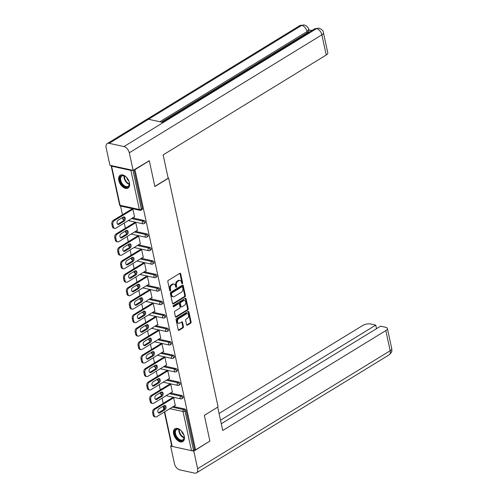 <?xml version="1.0" encoding="UTF-8"?>
<svg xmlns="http://www.w3.org/2000/svg" width="498" height="498" viewBox="0 0 498 498"><rect width="100%" height="100%" fill="white"/><g stroke="black" fill="none" stroke-linecap="round" stroke-linejoin="round"><path stroke-width="0.75" d="M182.305 283.642A0.66 0.454 102.3 0 0 182.629 282.777L180.681 273.769A0.946 0.654 102.3 0 0 179.853 273.321L168.28 280.405A0.946 0.654 102.3 0 0 167.826 281.65L169.768 290.651A0.66 0.454 102.3 0 0 170.671 290.104L170.416 288.933A3.025 2.085 102.3 0 1 171.891 284.962L172.856 284.37A3.025 2.085 102.3 0 1 174.088 284.128A3.025 2.085 102.3 0 1 175.495 285.827L175.75 286.991A0.66 0.454 102.3 0 0 176.647 286.437L176.398 285.273A3.025 2.085 102.3 0 1 177.867 281.302L178.832 280.71A3.025 2.085 102.3 0 1 180.064 280.467A3.025 2.085 102.3 0 1 181.477 282.161L181.726 283.325A0.66 0.454 102.3 0 0 182.305 283.642M181.745 283.393A0.66 0.454 102.3 0 0 181.944 282.627L180.002 273.62A0.946 0.654 102.3 0 0 179.871 273.309M169.787 290.72A0.66 0.454 102.3 0 0 169.986 289.954L169.737 288.79L170.416 288.933M175.769 287.06A0.66 0.454 102.3 0 0 175.968 286.288L175.713 285.124L176.398 285.273M184.266 436.323A7.514 4.538 -121.5 0 0 180.338 429.905A7.514 4.538 -121.5 0 0 175.022 428.753A7.514 4.538 -121.5 0 0 173.628 434.001A7.514 4.538 -121.5 0 0 177.549 440.419A7.514 4.538 -121.5 0 0 182.872 441.57A7.514 4.538 -121.5 0 0 184.266 436.323M129.455 182.834A7.514 4.538 -121.5 0 0 125.533 176.417A7.514 4.538 -121.5 0 0 120.211 175.259A7.514 4.538 -121.5 0 0 118.823 180.506A7.514 4.538 -121.5 0 0 122.745 186.924A7.514 4.538 -121.5 0 0 128.067 188.076A7.514 4.538 -121.5 0 0 129.455 182.834M186.563 324.727A0.946 0.654 102.3 0 0 187.391 325.182L190.641 323.19A0.946 0.654 102.3 0 0 191.101 321.951L188.935 311.953A0.946 0.654 102.3 0 0 188.107 311.499L176.535 318.583A0.946 0.654 102.3 0 0 176.08 319.828L178.24 329.825A0.946 0.654 102.3 0 0 179.068 330.28L182.99 327.877A0.946 0.654 102.3 0 0 183.445 326.638L182.523 322.355A0.946 0.654 102.3 0 0 181.695 321.907L179.753 323.096A2.527 1.743 102.3 0 1 178.72 323.302A2.527 1.743 102.3 0 1 177.475 321.185A2.527 1.743 102.3 0 1 178.77 318.564L186.389 313.896A2.527 1.743 102.3 0 1 187.422 313.69A2.527 1.743 102.3 0 1 188.667 315.807A2.527 1.743 102.3 0 1 187.373 318.427L186.103 319.206A0.946 0.654 102.3 0 0 185.642 320.451L186.563 324.727M148.858 160.711L149.313 160.81L154.872 186.538L168.629 178.116L218.099 406.916L204.342 415.338L209.907 441.072L195.558 449.856L134.97 169.6L134.51 169.501M149.313 160.81L134.97 169.6M184.939 296.833A0.946 0.654 102.3 0 0 185.399 295.594L183.239 285.597A0.946 0.654 102.3 0 0 182.411 285.142L170.839 292.226A0.946 0.654 102.3 0 0 170.378 293.471L172.538 303.469A0.946 0.654 102.3 0 0 173.366 303.923L184.939 296.833L184.26 296.684A0.946 0.654 102.3 0 0 184.721 295.445L182.554 285.447A0.946 0.654 102.3 0 0 182.424 285.13M186.09 298.775L188.25 308.772A0.946 0.654 102.3 0 1 187.79 310.011L176.217 317.101A0.946 0.654 102.3 0 1 175.389 316.647L174.468 312.371A0.946 0.654 102.3 0 1 174.923 311.126L179.616 308.256A0.946 0.654 102.3 0 0 180.077 307.011L179.467 304.172A0.946 0.654 102.3 0 0 178.639 303.718L173.752 306.712A0.66 0.454 102.3 0 1 173.497 305.523L185.262 298.321A0.946 0.654 102.3 0 1 186.09 298.775L185.405 298.626L187.565 308.623L188.25 308.772M168.629 178.116L168.137 178.01M111.272 165.585A1.444 0.579 -12.2 0 0 111.166 165.878A1.444 0.579 -12.2 0 0 111.596 166.176L130.893 170.397A1.444 0.579 -12.2 0 0 132.468 170.223M132.966 170.328L141.351 209.129L142.403 208.488L134.037 169.793M195.558 449.856L194.537 449.632L193.492 450.273A1.444 0.579 167.8 0 1 191.487 450.653L172.19 446.432A1.444 0.579 167.8 0 1 171.76 446.14L164.377 412.002M163.226 403.349L162.099 398.145M161.533 395.512L161.34 394.621M160.312 389.878L159.192 384.674M158.619 382.047L158.426 381.151M157.405 376.413L156.279 371.203M155.712 368.576L155.519 367.68M154.492 362.942L153.365 357.732M152.799 355.105L152.606 354.215M151.579 349.471L150.452 344.267M149.886 341.64L149.693 340.744M148.665 336.007L147.539 330.797M146.972 328.17L146.779 327.273M145.752 322.536L144.632 317.326M144.059 314.699L143.866 313.808M142.845 309.065L141.718 303.861M141.146 301.228L140.953 300.338M139.932 295.594L138.805 290.39M138.239 287.763L138.046 286.867M137.018 282.129L135.892 276.919M135.325 274.292L135.132 273.402M134.105 268.659L132.978 263.454M132.412 260.821L132.219 259.931M131.192 255.188L130.071 249.984M129.499 247.357L129.306 246.46M128.285 241.723L127.158 236.513M126.585 233.886L126.392 232.996M125.372 228.252L124.245 223.048M123.678 220.415L123.485 219.525M122.458 214.781L120.572 206.054M131.864 209.023L131.789 208.674L132.81 208.899L134.584 217.103L134.118 216.997M173.354 406.505L184.783 409.001A1.444 0.872 58.5 0 1 186.084 410.52L185.032 411.161L193.492 450.273M194.537 449.632L186.084 410.52M142.403 208.488A1.444 0.872 58.5 0 1 142.135 209.496L141.083 210.137A1.444 0.872 58.5 0 0 141.351 209.129A1.444 0.579 -12.2 0 1 139.347 209.509L130.893 170.397M181.87 395.537A1.444 0.872 58.5 0 1 183.171 397.055A1.444 0.872 58.5 0 1 182.903 398.064L181.857 398.705A1.444 0.872 58.5 0 0 182.125 397.697A1.444 0.872 -121.5 0 0 180.818 396.178L181.87 395.537L170.441 393.034M178.956 382.066A1.444 0.872 58.5 0 1 180.257 383.585A1.444 0.872 58.5 0 1 179.99 384.593L178.944 385.234A1.444 0.872 58.5 0 0 179.212 384.226A1.444 0.872 -121.5 0 0 177.911 382.707L178.956 382.066L167.527 379.563M176.043 368.595A1.444 0.872 58.5 0 1 177.344 370.114A1.444 0.872 58.5 0 1 177.076 371.122L176.031 371.763A1.444 0.872 58.5 0 0 176.298 370.755A1.444 0.872 -121.5 0 0 174.997 369.236L176.043 368.595L164.614 366.098M173.13 355.13A1.444 0.872 58.5 0 1 174.437 356.643A1.444 0.872 58.5 0 1 174.169 357.657L173.117 358.299A1.444 0.872 58.5 0 0 173.385 357.29A1.444 0.872 -121.5 0 0 172.084 355.771L173.13 355.13L161.701 352.628M170.216 341.659A1.444 0.872 58.5 0 1 171.524 343.178A1.444 0.872 58.5 0 1 171.256 344.186L170.204 344.828A1.444 0.872 58.5 0 0 170.472 343.819A1.444 0.872 -121.5 0 0 169.171 342.3L170.216 341.659L158.787 339.157M167.309 328.188A1.444 0.872 58.5 0 1 168.61 329.707A1.444 0.872 58.5 0 1 168.343 330.716L167.297 331.357A1.444 0.872 58.5 0 0 167.565 330.348A1.444 0.872 -121.5 0 0 166.257 328.829L167.309 328.188L155.88 325.692M164.396 314.717A1.444 0.872 58.5 0 1 165.697 316.236A1.444 0.872 58.5 0 1 165.429 317.251L164.384 317.892A1.444 0.872 58.5 0 0 164.651 316.884A1.444 0.872 -121.5 0 0 163.35 315.365L164.396 314.717L152.967 312.221M161.483 301.253A1.444 0.872 58.5 0 1 162.784 302.772A1.444 0.872 58.5 0 1 162.516 303.78L161.47 304.421A1.444 0.872 58.5 0 0 161.738 303.413A1.444 0.872 -121.5 0 0 160.437 301.894L161.483 301.253L150.054 298.75M158.569 287.782A1.444 0.872 58.5 0 1 159.877 289.301A1.444 0.872 58.5 0 1 159.609 290.309L158.557 290.95A1.444 0.872 58.5 0 0 158.825 289.942A1.444 0.872 -121.5 0 0 157.524 288.423L158.569 287.782L147.14 285.286M155.656 274.311A1.444 0.872 58.5 0 1 156.963 275.83A1.444 0.872 58.5 0 1 156.696 276.838L155.644 277.486A1.444 0.872 58.5 0 0 155.911 276.471A1.444 0.872 -121.5 0 0 154.61 274.958L155.656 274.311L144.227 271.815M152.749 260.846A1.444 0.872 58.5 0 1 154.05 262.365A1.444 0.872 58.5 0 1 153.782 263.374L152.737 264.015A1.444 0.872 58.5 0 0 153.004 263.006A1.444 0.872 -121.5 0 0 151.697 261.487L152.749 260.846L141.32 258.344M149.836 247.375A1.444 0.872 58.5 0 1 151.137 248.894A1.444 0.872 58.5 0 1 150.869 249.903L149.823 250.544A1.444 0.872 58.5 0 0 150.091 249.535A1.444 0.872 -121.5 0 0 148.79 248.016L149.836 247.375L138.407 244.879M146.922 233.904A1.444 0.872 58.5 0 1 148.223 235.423A1.444 0.872 58.5 0 1 147.956 236.432L146.91 237.079A1.444 0.872 58.5 0 0 147.178 236.064A1.444 0.872 -121.5 0 0 145.877 234.546L146.922 233.904L135.493 231.408M144.009 220.44A1.444 0.872 58.5 0 1 145.316 221.959A1.444 0.872 58.5 0 1 145.049 222.967L143.997 223.608A1.444 0.872 58.5 0 0 144.264 222.6A1.444 0.872 -121.5 0 0 142.963 221.081L144.009 220.44L132.58 217.937M137.025 230.468L137.498 230.568L135.724 222.369L134.703 222.145L134.777 222.488M139.938 243.939L140.411 244.039L138.637 235.84L137.616 235.616L137.691 235.959M142.851 257.404L143.324 257.51L141.55 249.305L140.523 249.081L140.598 249.43M145.765 270.875L146.231 270.98L144.464 262.776L143.436 262.552L143.511 262.894M148.678 284.346L149.145 284.445L147.371 276.247L146.35 276.023L146.424 276.365M151.585 297.81L152.058 297.916L150.284 289.712L149.263 289.487L149.338 289.836M154.498 311.281L154.971 311.387L153.197 303.182L152.176 302.958L152.251 303.307M157.412 324.752L157.885 324.852L156.111 316.653L155.083 316.429L155.158 316.772M160.325 338.217L160.792 338.323L159.024 330.118L157.997 329.894L158.071 330.242M163.238 351.688L163.705 351.793L161.931 343.589L160.91 343.365L160.985 343.713M166.145 365.159L166.618 365.258L164.844 357.06L163.823 356.836L163.898 357.178M169.059 378.623L169.532 378.729L167.758 370.524L166.737 370.3L166.811 370.649M171.972 392.094L172.445 392.2L170.671 383.995L169.65 383.771L169.725 384.12M174.885 405.565L175.352 405.665L173.584 397.466L172.557 397.242L172.632 397.585M180.064 280.467L179.386 280.318A3.025 2.085 102.3 0 0 178.153 280.561L178.832 280.71M175.713 285.124A3.025 2.085 102.3 0 1 177.188 281.152L178.153 280.561M174.088 284.128L173.404 283.978A3.025 2.085 102.3 0 0 172.171 284.227L172.856 284.37M169.737 288.79A3.025 2.085 102.3 0 1 171.206 284.812L172.171 284.227M173.366 303.923L172.688 303.774A0.946 0.654 102.3 0 0 172.688 303.774L184.26 296.684M182.542 287.078A0.66 0.454 102.3 0 0 181.963 286.761L171.804 292.98A0.66 0.454 102.3 0 0 171.48 293.851L171.748 295.077A3.025 2.085 102.3 0 0 173.155 296.777A3.025 2.085 102.3 0 0 174.393 296.534L181.334 292.276A3.025 2.085 102.3 0 0 182.803 288.305L182.542 287.078M182.231 286.705L181.546 286.555A0.66 0.454 102.3 0 0 181.278 286.611L181.963 286.761M173.155 296.777L172.476 296.627A3.025 2.085 102.3 0 1 171.063 294.934L170.802 293.702A0.66 0.454 102.3 0 1 171.119 292.836L181.278 286.611M175.52 316.965A0.946 0.654 102.3 0 0 175.533 316.952L187.105 309.862A0.946 0.654 102.3 0 0 187.565 308.623M179.025 303.643L178.34 303.494A0.946 0.654 102.3 0 0 177.954 303.568L173.198 306.482M184.49 305.268A2.527 1.743 102.3 0 0 185.785 302.647A2.527 1.743 102.3 0 0 184.54 300.531A2.527 1.743 102.3 0 0 183.507 300.736L180.824 302.379A0.946 0.654 102.3 0 0 180.363 303.624L180.979 306.463A0.946 0.654 102.3 0 0 181.807 306.911L184.49 305.268M184.54 300.531L183.855 300.381A2.527 1.743 102.3 0 0 182.828 300.587L183.507 300.736M181.421 306.992L180.737 306.843A0.946 0.654 102.3 0 1 180.295 306.314L179.685 303.475A0.946 0.654 102.3 0 1 180.145 302.23L182.828 300.587M185.405 298.626A0.946 0.654 102.3 0 0 185.275 298.308M187.422 313.69L186.738 313.541A2.527 1.743 102.3 0 0 185.71 313.746L186.389 313.896M178.72 323.302L178.041 323.152A2.527 1.743 102.3 0 1 176.79 321.036A2.527 1.743 102.3 0 1 178.091 318.415L185.71 313.746M179.068 330.28L178.384 330.13A0.946 0.654 102.3 0 0 178.384 330.13L182.305 327.728A0.946 0.654 102.3 0 0 182.766 326.489L181.838 322.206A0.946 0.654 102.3 0 0 181.708 321.895M186.7 325.038A0.946 0.654 102.3 0 0 186.713 325.032L189.956 323.04A0.946 0.654 102.3 0 0 190.417 321.801L188.256 311.804A0.946 0.654 102.3 0 0 188.126 311.487M111.857 224.212L112.361 226.54L113.382 226.764L112.878 224.436L111.857 224.212A2.888 1.992 -77.7 0 1 113.264 220.415L132.263 208.78M113.382 226.764A2.888 1.992 102.3 0 0 114.733 228.383L113.712 228.159A2.888 1.992 -77.7 0 1 112.361 226.54M123.653 216.923A2.266 1.562 -77.7 0 1 124.263 218.958A2.266 1.562 -77.7 0 1 123.124 220.925L118.02 224.056A2.266 1.562 -77.7 0 1 117.634 224.225M113.264 220.415L114.285 220.639L132.885 209.247M114.285 220.639A2.888 1.992 102.3 0 0 112.878 224.436M114.733 228.383A2.888 1.992 102.3 0 0 115.91 228.152L134.51 216.755M123.274 217.091A2.266 1.562 -77.7 0 1 124.195 216.904A2.266 1.562 -77.7 0 1 125.309 218.803A2.266 1.562 -77.7 0 1 124.151 221.149L119.041 224.281A2.266 1.562 -77.7 0 1 118.119 224.461A2.266 1.562 -77.7 0 1 116.999 222.569A2.266 1.562 -77.7 0 1 118.163 220.222L123.274 217.091M114.77 237.677L115.275 240.011L116.295 240.235L115.791 237.901L114.77 237.677A2.888 1.992 -77.7 0 1 116.177 233.886L135.17 222.245M116.295 240.235A2.888 1.992 102.3 0 0 117.646 241.854L116.619 241.63A2.888 1.992 -77.7 0 1 115.275 240.011M126.567 230.393A2.266 1.562 -77.7 0 1 127.171 232.429A2.266 1.562 -77.7 0 1 126.038 234.396L120.927 237.521A2.266 1.562 -77.7 0 1 120.547 237.689M116.177 233.886L117.198 234.11L135.798 222.712M117.198 234.11A2.888 1.992 102.3 0 0 115.791 237.901M117.646 241.854A2.888 1.992 102.3 0 0 118.823 241.617L137.423 230.225M126.181 230.562A2.266 1.562 -77.7 0 1 127.108 230.375A2.266 1.562 -77.7 0 1 128.223 232.267A2.266 1.562 -77.7 0 1 127.058 234.62L121.954 237.745A2.266 1.562 -77.7 0 1 121.033 237.932A2.266 1.562 -77.7 0 1 119.912 236.033A2.266 1.562 -77.7 0 1 121.076 233.686L126.181 230.562M117.684 251.148L118.188 253.482L119.209 253.7L118.705 251.372L117.684 251.148A2.888 1.992 -77.7 0 1 119.084 247.357L138.083 235.716M119.209 253.7A2.888 1.992 102.3 0 0 120.553 255.325L119.532 255.101A2.888 1.992 -77.7 0 1 118.188 253.482M129.48 243.858A2.266 1.562 -77.7 0 1 130.084 245.894A2.266 1.562 -77.7 0 1 128.951 247.861L123.84 250.992A2.266 1.562 -77.7 0 1 123.46 251.16M119.084 247.357L120.111 247.574L138.712 236.183M120.111 247.574A2.888 1.992 102.3 0 0 118.705 251.372M120.553 255.325A2.888 1.992 102.3 0 0 121.736 255.088L140.336 243.696M129.094 244.026A2.266 1.562 -77.7 0 1 130.015 243.846A2.266 1.562 -77.7 0 1 131.136 245.738A2.266 1.562 -77.7 0 1 129.972 248.085L124.867 251.216A2.266 1.562 -77.7 0 1 123.94 251.397A2.266 1.562 -77.7 0 1 122.825 249.504A2.266 1.562 -77.7 0 1 123.99 247.157L129.094 244.026M120.597 264.619L121.095 266.947L122.122 267.171L121.618 264.843L120.597 264.619A2.888 1.992 -77.7 0 1 121.998 260.821L140.996 249.187M122.122 267.171A2.888 1.992 102.3 0 0 123.467 268.789L122.446 268.571A2.888 1.992 -77.7 0 1 121.095 266.947M132.393 257.329A2.266 1.562 -77.7 0 1 132.997 259.365A2.266 1.562 -77.7 0 1 131.864 261.332L126.753 264.463A2.266 1.562 -77.7 0 1 126.368 264.631M121.998 260.821L123.018 261.045L141.625 249.654M123.018 261.045A2.888 1.992 102.3 0 0 121.618 264.843M123.467 268.789A2.888 1.992 102.3 0 0 124.643 268.559L143.25 257.161M132.007 257.497A2.266 1.562 -77.7 0 1 132.929 257.317A2.266 1.562 -77.7 0 1 134.049 259.209A2.266 1.562 -77.7 0 1 132.885 261.556L127.774 264.687A2.266 1.562 -77.7 0 1 126.853 264.868A2.266 1.562 -77.7 0 1 125.739 262.975A2.266 1.562 -77.7 0 1 126.897 260.628L132.007 257.497M123.504 278.083L124.008 280.418L125.035 280.642L124.531 278.307L123.504 278.083A2.888 1.992 -77.7 0 1 124.911 274.292L143.91 262.651M125.035 280.642A2.888 1.992 102.3 0 0 126.38 282.26L125.359 282.036A2.888 1.992 -77.7 0 1 124.008 280.418M135.3 270.8A2.266 1.562 -77.7 0 1 135.91 272.836A2.266 1.562 -77.7 0 1 134.777 274.803L129.667 277.928A2.266 1.562 -77.7 0 1 129.281 278.096M124.911 274.292L125.932 274.516L144.538 263.118M125.932 274.516A2.888 1.992 102.3 0 0 124.531 278.307M126.38 282.26A2.888 1.992 102.3 0 0 127.556 282.03L146.157 270.632M134.921 270.968A2.266 1.562 -77.7 0 1 135.842 270.781A2.266 1.562 -77.7 0 1 136.956 272.68A2.266 1.562 -77.7 0 1 135.798 275.027L130.688 278.152A2.266 1.562 -77.7 0 1 129.766 278.338A2.266 1.562 -77.7 0 1 128.652 276.44A2.266 1.562 -77.7 0 1 129.81 274.093L134.921 270.968M126.417 291.554L126.922 293.888L127.942 294.106L127.438 291.778L126.417 291.554A2.888 1.992 -77.7 0 1 127.824 287.763L146.823 276.122M127.942 294.106A2.888 1.992 102.3 0 0 129.293 295.731L128.272 295.507A2.888 1.992 -77.7 0 1 126.922 293.888M138.214 284.271A2.266 1.562 -77.7 0 1 138.824 286.306A2.266 1.562 -77.7 0 1 137.685 288.267L132.58 291.398A2.266 1.562 -77.7 0 1 132.194 291.567M127.824 287.763L128.845 287.987L147.445 276.589M128.845 287.987A2.888 1.992 102.3 0 0 127.438 291.778M129.293 295.731A2.888 1.992 102.3 0 0 130.47 295.495L149.07 284.103M137.834 284.433A2.266 1.562 -77.7 0 1 138.755 284.252A2.266 1.562 -77.7 0 1 139.87 286.145A2.266 1.562 -77.7 0 1 138.712 288.491L133.601 291.623A2.266 1.562 -77.7 0 1 132.68 291.803A2.266 1.562 -77.7 0 1 131.559 289.911A2.266 1.562 -77.7 0 1 132.723 287.564L137.834 284.433M128.378 179.94A6.505 3.928 58.5 0 1 129.418 183.413A6.505 3.928 58.5 0 1 126.679 187.26A6.505 3.928 58.5 0 1 121.307 183.389A6.505 3.928 58.5 0 1 120.311 176.858A6.505 3.928 58.5 0 1 124.979 176.174A6.505 3.928 58.5 0 1 127.6 178.676M125.135 176.267A6.026 3.635 -121.5 0 0 121.842 176.012A6.026 3.635 -121.5 0 0 121.886 183.04A6.026 3.635 -121.5 0 0 128.135 186.283A6.026 3.635 -121.5 0 0 129.405 183.233M126.753 177.637A4.289 2.59 -121.5 0 0 127.556 179.566A4.289 2.59 -121.5 0 0 128.92 181.166M120.684 175.028A7.47 4.507 -121.5 0 0 120.809 183.694A7.47 4.507 -121.5 0 0 128.484 187.765M183.183 433.434A6.505 3.928 58.5 0 1 184.223 436.908A6.505 3.928 58.5 0 1 181.484 440.755A6.505 3.928 58.5 0 1 176.111 436.883A6.505 3.928 58.5 0 1 175.122 430.353A6.505 3.928 58.5 0 1 179.79 429.668A6.505 3.928 58.5 0 1 182.411 432.171M179.946 429.762A6.026 3.635 -121.5 0 0 176.653 429.506A6.026 3.635 -121.5 0 0 176.69 436.528A6.026 3.635 -121.5 0 0 182.94 439.778A6.026 3.635 -121.5 0 0 184.21 436.727M181.565 431.131A4.289 2.59 -121.5 0 0 182.368 433.055A4.289 2.59 -121.5 0 0 183.725 434.661M175.489 428.523A7.47 4.507 -121.5 0 0 175.62 437.188A7.47 4.507 -121.5 0 0 183.289 441.259M154.841 186.383L168.181 178.209L163.139 154.897L326.234 54.992L321.876 34.829L129.306 152.793L133.109 170.36L149.207 160.792M129.306 152.793A5.926 3.579 -121.5 0 0 123.965 146.561L163.269 122.489L148.472 119.259L109.174 143.331L123.965 146.561M109.174 143.331A5.926 3.579 -121.5 0 0 107.226 143.586A5.926 3.579 -121.5 0 0 106.13 147.719L109.927 165.292L133.109 170.36M311.953 30.503L308.679 29.787M323.439 32.712C323.426 30.87 321.913 29.345 318.901 28.137L316.535 28.604A5.926 3.579 -121.5 0 1 321.876 34.829A5.783 2.309 -12.2 0 0 323.439 32.712L327.796 52.875A5.783 2.309 167.8 0 1 326.234 54.992M307.303 32.756L307.048 31.586L308.611 29.469L308.86 30.639A5.783 2.309 167.8 0 1 307.303 32.756L161.452 122.091M159.864 121.749L307.048 31.586A5.926 3.579 -121.5 0 0 301.744 25.367L304.129 24.906C307.079 26.101 308.573 27.627 308.611 29.469M204.348 415.351L217.67 407.177M217.688 407.177L222.724 430.49L385.819 330.585A5.783 2.309 -12.2 0 0 387.382 328.468A5.783 2.309 -12.2 0 0 385.664 327.286L380.584 326.171L221.274 423.761M196.517 472.845A5.926 3.579 -121.5 0 0 197.613 468.705L390.183 350.748A5.783 2.309 -12.2 0 0 391.739 348.631C391.677 350.162 392.959 351.383 389.081 354.881L196.517 472.845A5.926 3.579 -121.5 0 1 194.569 473.1L179.772 469.863A5.926 3.579 -121.5 0 1 174.431 463.638L170.633 446.071L171.617 445.467M197.613 468.705L193.809 451.138L191.767 450.69M171.972 446.364L170.633 446.071M376.513 328.668L375.741 325.113L370.661 324.005A5.783 2.309 -12.2 0 0 362.644 325.518L219.052 413.477M375.741 325.113L220.502 420.206M193.809 451.138L209.608 441.253M129.331 305.025L129.835 307.353L130.856 307.577L130.352 305.249L129.331 305.025A2.888 1.992 -77.7 0 1 130.737 301.228L149.73 289.593M130.856 307.577A2.888 1.992 102.3 0 0 132.207 309.202L131.179 308.978A2.888 1.992 -77.7 0 1 129.835 307.353M141.127 297.736A2.266 1.562 -77.7 0 1 141.731 299.771A2.266 1.562 -77.7 0 1 140.598 301.738L135.487 304.869A2.266 1.562 -77.7 0 1 135.107 305.037M130.737 301.228L131.758 301.452L150.359 290.06M131.758 301.452A2.888 1.992 102.3 0 0 130.352 305.249M132.207 309.202A2.888 1.992 102.3 0 0 133.383 308.965L151.983 297.567M140.747 297.904A2.266 1.562 -77.7 0 1 141.669 297.723A2.266 1.562 -77.7 0 1 142.783 299.615A2.266 1.562 -77.7 0 1 141.619 301.962L136.514 305.093A2.266 1.562 -77.7 0 1 135.593 305.274A2.266 1.562 -77.7 0 1 134.472 303.382A2.266 1.562 -77.7 0 1 135.637 301.035L140.747 297.904M132.244 318.49L132.748 320.824L133.769 321.048L133.265 318.714L132.244 318.49A2.888 1.992 -77.7 0 1 133.645 314.699L152.643 303.064M133.769 321.048A2.888 1.992 102.3 0 0 135.114 322.667L134.093 322.443A2.888 1.992 -77.7 0 1 132.748 320.824M144.04 311.206A2.266 1.562 -77.7 0 1 144.644 313.242A2.266 1.562 -77.7 0 1 143.511 315.209L138.4 318.334A2.266 1.562 -77.7 0 1 138.021 318.502M133.645 314.699L134.672 314.923L153.272 303.525M134.672 314.923A2.888 1.992 102.3 0 0 133.265 318.714M135.114 322.667A2.888 1.992 102.3 0 0 136.296 322.436L154.897 311.038M143.654 311.375A2.266 1.562 -77.7 0 1 144.582 311.188A2.266 1.562 -77.7 0 1 145.696 313.086A2.266 1.562 -77.7 0 1 144.532 315.433L139.428 318.558A2.266 1.562 -77.7 0 1 138.5 318.745A2.266 1.562 -77.7 0 1 137.386 316.853A2.266 1.562 -77.7 0 1 138.55 314.499L143.654 311.375M135.157 331.961L135.655 334.295L136.682 334.519L136.178 332.185L135.157 331.961A2.888 1.992 -77.7 0 1 136.558 328.17L155.557 316.529M136.682 334.519A2.888 1.992 102.3 0 0 138.027 336.138L137.006 335.913A2.888 1.992 -77.7 0 1 135.655 334.295M146.954 324.677A2.266 1.562 -77.7 0 1 147.557 326.713A2.266 1.562 -77.7 0 1 146.424 328.674L141.314 331.805A2.266 1.562 -77.7 0 1 140.934 331.973M136.558 328.17L137.585 328.394L156.185 316.996M137.585 328.394A2.888 1.992 102.3 0 0 136.178 332.185M138.027 336.138A2.888 1.992 102.3 0 0 139.203 335.901L157.81 324.509M146.568 324.839A2.266 1.562 -77.7 0 1 147.489 324.659A2.266 1.562 -77.7 0 1 148.609 326.551A2.266 1.562 -77.7 0 1 147.445 328.898L142.335 332.029A2.266 1.562 -77.7 0 1 141.413 332.216A2.266 1.562 -77.7 0 1 140.299 330.317A2.266 1.562 -77.7 0 1 141.457 327.97L146.568 324.839M138.064 345.431L138.569 347.76L139.596 347.984L139.091 345.656L138.064 345.431A2.888 1.992 -77.7 0 1 139.471 341.634L158.47 330M139.596 347.984A2.888 1.992 102.3 0 0 140.94 349.608L139.919 349.384A2.888 1.992 -77.7 0 1 138.569 347.76M149.861 338.142A2.266 1.562 -77.7 0 1 150.471 340.178A2.266 1.562 -77.7 0 1 149.338 342.145L144.227 345.276A2.266 1.562 -77.7 0 1 143.841 345.444M139.471 341.634L140.492 341.858L159.099 330.467M140.492 341.858A2.888 1.992 102.3 0 0 139.091 345.656M140.94 349.608A2.888 1.992 102.3 0 0 142.117 349.372L160.717 337.974M149.481 338.31A2.266 1.562 -77.7 0 1 150.402 338.13A2.266 1.562 -77.7 0 1 151.517 340.022A2.266 1.562 -77.7 0 1 150.359 342.369L145.248 345.5A2.266 1.562 -77.7 0 1 144.327 345.68A2.266 1.562 -77.7 0 1 143.212 343.788A2.266 1.562 -77.7 0 1 144.37 341.441L149.481 338.31M140.978 358.902L141.482 361.231L142.503 361.455L141.998 359.12L140.978 358.902A2.888 1.992 -77.7 0 1 142.384 355.105L161.383 343.471M142.503 361.455A2.888 1.992 102.3 0 0 143.854 363.073L142.833 362.849A2.888 1.992 -77.7 0 1 141.482 361.231M152.774 351.613A2.266 1.562 -77.7 0 1 153.384 353.648A2.266 1.562 -77.7 0 1 152.245 355.616L147.14 358.747A2.266 1.562 -77.7 0 1 146.754 358.909M142.384 355.105L143.405 355.329L162.006 343.931M143.405 355.329A2.888 1.992 102.3 0 0 141.998 359.12M143.854 363.073A2.888 1.992 102.3 0 0 145.03 362.843L163.63 351.445M152.394 351.781A2.266 1.562 -77.7 0 1 153.316 351.594A2.266 1.562 -77.7 0 1 154.43 353.493A2.266 1.562 -77.7 0 1 153.272 355.84L148.161 358.965A2.266 1.562 -77.7 0 1 147.24 359.151A2.266 1.562 -77.7 0 1 146.119 357.259A2.266 1.562 -77.7 0 1 147.284 354.912L152.394 351.781M143.891 372.367L144.395 374.701L145.416 374.926L144.912 372.591L143.891 372.367A2.888 1.992 -77.7 0 1 145.298 368.576L164.296 356.935M145.416 374.926A2.888 1.992 102.3 0 0 146.767 376.544L145.74 376.32A2.888 1.992 -77.7 0 1 144.395 374.701M155.687 365.084A2.266 1.562 -77.7 0 1 156.291 367.119A2.266 1.562 -77.7 0 1 155.158 369.08L150.047 372.211A2.266 1.562 -77.7 0 1 149.668 372.38M145.298 368.576L146.319 368.8L164.919 357.402M146.319 368.8A2.888 1.992 102.3 0 0 144.912 372.591M146.767 376.544A2.888 1.992 102.3 0 0 147.943 376.307L166.544 364.916M155.308 365.252A2.266 1.562 -77.7 0 1 156.229 365.065A2.266 1.562 -77.7 0 1 157.343 366.958A2.266 1.562 -77.7 0 1 156.179 369.304L151.075 372.436A2.266 1.562 -77.7 0 1 150.153 372.622A2.266 1.562 -77.7 0 1 149.033 370.724A2.266 1.562 -77.7 0 1 150.197 368.377L155.308 365.252M146.804 385.838L147.308 388.166L148.329 388.39L147.825 386.062L146.804 385.838A2.888 1.992 -77.7 0 1 148.205 382.041L167.204 370.406M148.329 388.39A2.888 1.992 102.3 0 0 149.674 390.015L148.653 389.791A2.888 1.992 -77.7 0 1 147.308 388.166M158.601 378.548A2.266 1.562 -77.7 0 1 159.204 380.584A2.266 1.562 -77.7 0 1 158.071 382.551L152.961 385.682A2.266 1.562 -77.7 0 1 152.581 385.85M148.205 382.041L149.232 382.265L167.832 370.873M149.232 382.265A2.888 1.992 102.3 0 0 147.825 386.062M149.674 390.015A2.888 1.992 102.3 0 0 150.857 389.778L169.457 378.387M158.215 378.717A2.266 1.562 -77.7 0 1 159.142 378.536A2.266 1.562 -77.7 0 1 160.256 380.428A2.266 1.562 -77.7 0 1 159.092 382.775L153.988 385.906A2.266 1.562 -77.7 0 1 153.06 386.087A2.266 1.562 -77.7 0 1 151.946 384.195A2.266 1.562 -77.7 0 1 153.11 381.848L158.215 378.717M149.717 399.309L150.222 401.637L151.243 401.861L150.738 399.533L149.717 399.309A2.888 1.992 -77.7 0 1 151.118 395.512L170.117 383.877M151.243 401.861A2.888 1.992 102.3 0 0 152.587 403.48L151.566 403.255A2.888 1.992 -77.7 0 1 150.222 401.637M161.514 392.019A2.266 1.562 -77.7 0 1 162.118 394.055A2.266 1.562 -77.7 0 1 160.985 396.022L155.874 399.153A2.266 1.562 -77.7 0 1 155.494 399.315M151.118 395.512L152.145 395.736L170.746 384.344M152.145 395.736A2.888 1.992 102.3 0 0 150.738 399.533M152.587 403.48A2.888 1.992 102.3 0 0 153.764 403.249L172.37 391.851M161.128 392.187A2.266 1.562 -77.7 0 1 162.049 392.001A2.266 1.562 -77.7 0 1 163.17 393.899A2.266 1.562 -77.7 0 1 162.006 396.246L156.895 399.377A2.266 1.562 -77.7 0 1 155.974 399.558A2.266 1.562 -77.7 0 1 154.859 397.665A2.266 1.562 -77.7 0 1 156.017 395.319L161.128 392.187M152.625 412.774L153.129 415.108L154.156 415.332L153.652 412.998L152.625 412.774A2.888 1.992 -77.7 0 1 154.031 408.983L173.03 397.342M154.156 415.332A2.888 1.992 102.3 0 0 155.501 416.951L154.48 416.726A2.888 1.992 -77.7 0 1 153.129 415.108M164.427 405.49A2.266 1.562 -77.7 0 1 165.031 407.526A2.266 1.562 -77.7 0 1 163.898 409.493L158.787 412.618A2.266 1.562 -77.7 0 1 158.401 412.786M154.031 408.983L155.052 409.207L173.659 397.809M155.052 409.207A2.888 1.992 102.3 0 0 153.652 412.998M155.501 416.951A2.888 1.992 102.3 0 0 156.677 416.714L175.277 405.322M164.041 405.658A2.266 1.562 -77.7 0 1 164.963 405.472A2.266 1.562 -77.7 0 1 166.083 407.364A2.266 1.562 -77.7 0 1 164.919 409.711L159.808 412.842A2.266 1.562 -77.7 0 1 158.887 413.029A2.266 1.562 -77.7 0 1 157.773 411.13A2.266 1.562 -77.7 0 1 158.93 408.783L164.041 405.658M181.944 282.627L182.629 282.777M169.986 289.954L170.671 290.104M175.968 286.288L176.647 286.437M111.596 166.176L120.055 205.288L139.347 209.509A1.444 0.996 102.3 0 0 140.019 210.318A1.444 1.444 0 0 0 141.083 210.137M111.166 165.878L119.626 204.989A1.444 0.579 -12.2 0 0 120.055 205.288A1.444 0.996 102.3 0 0 120.728 206.097L140.019 210.318M191.487 450.653L183.027 411.541L169.837 408.659M165.019 407.601L163.736 407.32L164.159 409.294M164.701 411.802L172.19 446.432M164.296 405.528A1.444 0.996 -77.7 0 0 163.736 407.32A1.444 0.579 167.8 0 1 163.307 407.028L163.842 409.524M172.302 407.146L183.731 409.642A1.444 0.872 -121.5 0 1 185.032 411.161A1.444 0.579 167.8 0 1 183.027 411.541A1.444 0.996 -77.7 0 1 183.731 409.642L184.783 409.001M131.534 218.578L142.963 221.081A1.444 0.996 -77.7 0 0 142.26 222.98A1.444 0.996 102.3 0 0 142.932 223.789A1.444 1.444 0 0 0 143.997 223.608M122.689 217.445A1.444 1.444 0 0 0 123.641 219.568A1.444 0.996 102.3 0 1 122.969 218.759A1.444 0.996 -77.7 0 1 123.529 216.966M134.448 232.049L145.877 234.546A1.444 0.996 -77.7 0 0 145.173 236.444A1.444 0.996 102.3 0 0 145.846 237.253A1.444 1.444 0 0 0 146.91 237.079M137.355 245.52L148.79 248.016A1.444 0.996 -77.7 0 0 148.087 249.915A1.444 0.996 102.3 0 0 148.759 250.724A1.444 1.444 0 0 0 149.823 250.544M140.268 258.985L151.697 261.487A1.444 0.996 -77.7 0 0 150.994 263.386A1.444 0.996 102.3 0 0 151.672 264.195A1.444 1.444 0 0 0 152.737 264.015M143.181 272.456L154.61 274.958A1.444 0.996 -77.7 0 0 153.907 276.851A1.444 0.996 102.3 0 0 154.579 277.66A1.444 1.444 0 0 0 155.644 277.486M146.095 285.927L157.524 288.423A1.444 0.996 -77.7 0 0 156.82 290.322A1.444 0.996 102.3 0 0 157.493 291.131A1.444 1.444 0 0 0 158.557 290.95M149.008 299.391L160.437 301.894A1.444 0.996 -77.7 0 0 159.734 303.792A1.444 0.996 102.3 0 0 160.406 304.602A1.444 1.444 0 0 0 161.47 304.421M151.921 312.862L163.35 315.365A1.444 0.996 -77.7 0 0 162.647 317.257A1.444 0.996 102.3 0 0 163.319 318.066A1.444 1.444 0 0 0 164.384 317.892M154.828 326.333L166.257 328.829A1.444 0.996 -77.7 0 0 165.554 330.728A1.444 0.996 102.3 0 0 166.232 331.537A1.444 1.444 0 0 0 167.297 331.357M157.742 339.798L169.171 342.3A1.444 0.996 -77.7 0 0 168.467 344.199A1.444 0.996 102.3 0 0 169.146 345.008A1.444 1.444 0 0 0 170.204 344.828M160.655 353.269L172.084 355.771A1.444 0.996 -77.7 0 0 171.38 357.664A1.444 0.996 102.3 0 0 172.053 358.479A1.444 1.444 0 0 0 173.117 358.299M163.568 366.74L174.997 369.236A1.444 0.996 -77.7 0 0 174.294 371.135A1.444 0.996 102.3 0 0 174.966 371.944A1.444 1.444 0 0 0 176.031 371.763M166.481 380.211L177.911 382.707A1.444 0.996 -77.7 0 0 177.207 384.605A1.444 0.996 102.3 0 0 177.879 385.415A1.444 1.444 0 0 0 178.944 385.234M169.388 393.675L180.818 396.178A1.444 0.996 -77.7 0 0 180.12 398.07A1.444 0.996 102.3 0 0 180.793 398.886A1.444 1.444 0 0 0 181.857 398.705M125.602 230.916A1.444 1.444 0 0 0 126.554 233.039A1.444 0.996 102.3 0 1 125.876 232.224A1.444 0.996 -77.7 0 1 126.436 230.431M128.515 244.387A1.444 1.444 0 0 0 129.468 246.504A1.444 0.996 102.3 0 1 128.789 245.695A1.444 0.996 -77.7 0 1 129.349 243.902M131.428 257.852A1.444 1.444 0 0 0 132.375 259.975A1.444 0.996 102.3 0 1 131.702 259.165A1.444 0.996 -77.7 0 1 132.263 257.373M134.336 271.323A1.444 1.444 0 0 0 135.288 273.446A1.444 0.996 102.3 0 1 134.616 272.636A1.444 0.996 -77.7 0 1 135.176 270.844M137.249 284.794A1.444 1.444 0 0 0 138.201 286.91A1.444 0.996 102.3 0 1 137.529 286.101A1.444 0.996 -77.7 0 1 138.089 284.308M140.162 298.258A1.444 1.444 0 0 0 141.115 300.381A1.444 0.996 102.3 0 1 140.436 299.572A1.444 0.996 -77.7 0 1 140.996 297.779M143.075 311.729A1.444 1.444 0 0 0 144.028 313.852A1.444 0.996 102.3 0 1 143.349 313.043A1.444 0.996 -77.7 0 1 143.91 311.25M145.989 325.2A1.444 1.444 0 0 0 146.935 327.317A1.444 0.996 102.3 0 1 146.263 326.507A1.444 0.996 -77.7 0 1 146.823 324.715M148.896 338.665A1.444 1.444 0 0 0 149.848 340.788A1.444 0.996 102.3 0 1 149.176 339.978A1.444 0.996 -77.7 0 1 149.736 338.186M151.809 352.136A1.444 1.444 0 0 0 152.762 354.259A1.444 0.996 102.3 0 1 152.089 353.449A1.444 0.996 -77.7 0 1 152.649 351.656M154.722 365.607A1.444 1.444 0 0 0 155.675 367.729A1.444 0.996 102.3 0 1 155.003 366.914A1.444 0.996 -77.7 0 1 155.557 365.121M157.636 379.078A1.444 1.444 0 0 0 158.588 381.194A1.444 0.996 102.3 0 1 157.91 380.385A1.444 0.996 -77.7 0 1 158.47 378.592M160.549 392.542A1.444 1.444 0 0 0 161.495 394.665A1.444 0.996 102.3 0 1 160.823 393.856A1.444 0.996 -77.7 0 1 161.383 392.063M177.188 281.152L177.867 281.302M171.206 284.812L171.891 284.962M180.002 273.62L180.681 273.769M182.554 285.447L183.239 285.597M184.721 295.445L185.399 295.594M171.119 292.836L171.804 292.98M170.802 293.702L171.48 293.851M171.063 294.934L171.748 295.077M187.105 309.862L187.79 310.011M175.533 316.952L176.217 317.101M177.954 303.568L178.639 303.718M173.26 306.606L173.752 306.712M180.145 302.23L180.824 302.379M179.685 303.475L180.363 303.624M180.295 306.314L180.979 306.463M178.091 318.415L178.77 318.564M181.838 322.206L182.523 322.355M182.766 326.489L183.445 326.638M182.305 327.728L182.99 327.877M188.256 311.804L188.935 311.953M190.417 321.801L191.101 321.951M189.956 323.04L190.641 323.19M186.713 325.032L187.391 325.182M123.124 220.925L124.151 221.149M118.02 224.056L119.041 224.281M126.038 234.396L127.058 234.62M120.927 237.521L121.954 237.745M128.951 247.861L129.972 248.085M123.84 250.992L124.867 251.216M131.864 261.332L132.885 261.556M126.753 264.463L127.774 264.687M134.777 274.803L135.798 275.027M129.667 277.928L130.688 278.152M137.685 288.267L138.712 288.491M132.58 291.398L133.601 291.623M129.324 184.391A6.026 3.635 58.5 0 1 125.297 180.948A6.026 3.635 58.5 0 1 124.07 175.813M124.494 175.962A5.827 3.517 -121.5 0 0 125.72 180.687A5.827 3.517 -121.5 0 0 129.387 183.943M184.129 437.885A6.026 3.635 58.5 0 1 180.102 434.443A6.026 3.635 58.5 0 1 178.875 429.307M179.305 429.45A5.827 3.517 -121.5 0 0 180.531 434.181A5.827 3.517 -121.5 0 0 184.192 437.437M318.869 28.131L314.624 28.865A5.926 3.579 -121.5 0 1 316.535 28.604L163.269 122.489M148.472 119.259L301.744 25.367A5.926 3.579 -121.5 0 0 299.796 25.622L107.226 143.586M389.081 354.881A5.926 3.579 -121.5 0 0 390.183 350.748L385.819 330.585M140.598 301.738L141.619 301.962M135.487 304.869L136.514 305.093M143.511 315.209L144.532 315.433M138.4 318.334L139.428 318.558M146.424 328.674L147.445 328.898M141.314 331.805L142.335 332.029M149.338 342.145L150.359 342.369M144.227 345.276L145.248 345.5M152.245 355.616L153.272 355.84M147.14 358.747L148.161 358.965M155.158 369.08L156.179 369.304M150.047 372.211L151.075 372.436M158.071 382.551L159.092 382.775M152.961 385.682L153.988 385.906M160.985 396.022L162.006 396.246M155.874 399.153L156.895 399.377M163.898 409.493L164.919 409.711M158.787 412.618L159.808 412.842M119.626 204.989A1.444 1.444 0 0 0 120.728 206.097M123.641 219.568L124.083 219.668M128.266 220.583L142.932 223.789M126.554 233.039L126.996 233.132M131.179 234.048L145.846 237.253M129.468 246.504L129.91 246.603M134.093 247.518L148.759 250.724M132.375 259.975L132.823 260.074M137.006 260.989L151.672 264.195M135.288 273.446L135.736 273.539M139.919 274.454L154.579 277.66M138.201 286.91L138.643 287.01M142.826 287.925L157.493 291.131M141.115 300.381L141.557 300.481M145.74 301.396L160.406 304.602M144.028 313.852L144.47 313.945M148.653 314.861L163.319 318.066M146.935 327.317L147.383 327.416M151.566 328.331L166.232 331.537M149.848 340.788L150.296 340.887M154.48 341.802L169.146 345.008M152.762 354.259L153.21 354.352M157.393 355.267L172.053 358.479M155.675 367.729L156.117 367.823M160.3 368.738L174.966 371.944M158.588 381.194L159.03 381.294M163.213 382.209L177.879 385.415M161.495 394.665L161.943 394.765M166.127 395.673L180.793 398.886M163.456 406.013A1.444 1.444 0 0 0 163.307 407.028M314.624 28.865L162.174 122.253M304.097 24.9L299.796 25.622M387.382 328.468L391.739 348.631"/></g></svg>

